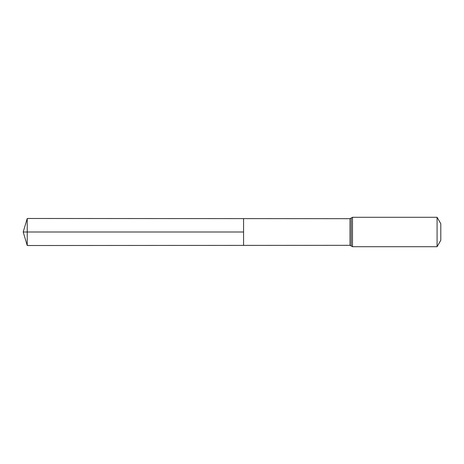 <?xml version="1.0" encoding="UTF-8"?>
<svg xmlns="http://www.w3.org/2000/svg" width="464" height="464" viewBox="0 0 464 464"><rect width="100%" height="100%" fill="white"/><g stroke="black" fill="none" stroke-linecap="round" stroke-linejoin="round"><path stroke-width="0.35" stroke-dasharray="2.32 1.74" d="M243.571 218.614L243.571 245.386L243.571 218.614M440.8 223.723L440.8 240.277M437.082 217.285L437.082 246.715M27.231 218.48L27.231 245.52M27.231 232L243.571 232M349.989 218.683L349.989 245.317M352.495 217.285L352.495 246.715M351.242 217.981L351.242 246.019"/><path stroke-width="0.7" d="M243.571 232L243.571 218.614L27.231 218.48L27.231 245.52L243.571 245.386L243.571 218.614L349.989 218.683L349.989 245.317L243.571 245.386L243.571 232M437.082 217.285L437.082 246.715L440.8 240.277L440.8 223.723L437.082 217.285L352.495 217.285L349.989 218.683M27.231 245.52L23.2 232L243.571 232L27.231 232M437.082 246.715L352.495 246.715L352.495 217.285M352.495 246.715L351.242 246.019L351.242 217.981M351.242 246.019L349.989 245.317M23.2 232L27.231 218.48"/></g></svg>
